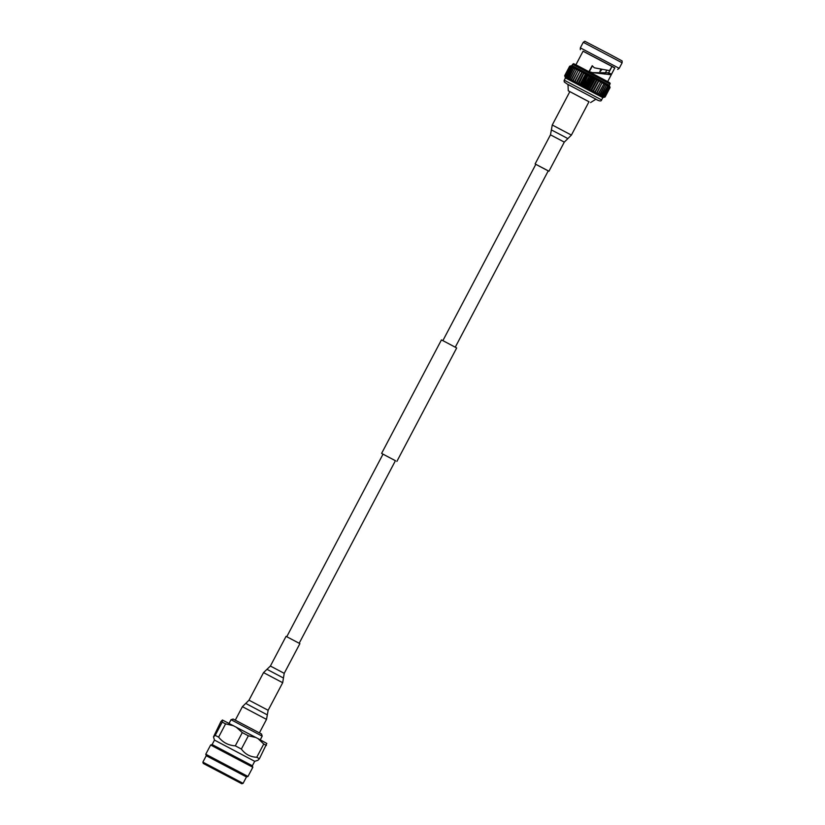 <?xml version="1.0" encoding="UTF-8"?>
<svg xmlns="http://www.w3.org/2000/svg" width="825" height="825" viewBox="0 0 825 825"><rect width="100%" height="100%" fill="white"/><g stroke="black" fill="none" stroke-linecap="round" stroke-linejoin="round"><path stroke-width="1.24" d="M299.186 643.232L395.433 460.69L385.76 455.637M395.423 460.721L381.604 453.399L383.006 454.183L286.78 636.694M396.856 461.443L456.679 347.964L445.49 342.004L441.437 339.921L381.604 453.399M614.037 67.454L612.067 66.371L614.037 67.454M588.978 101.764L568.26 90.781L568.012 84.511L595.939 99.165M568.642 84.758L598.042 100.341L568.642 84.758M583.254 42.312L584.781 41.25L608.922 53.821L622.132 60.947L622.122 62.803L583.254 42.312L580.336 47.85L619.204 68.341L622.122 62.803M583.058 51.233L614.873 68.001M592.525 72.631L608.695 72.786L611.48 74.219L614.831 67.877L607.716 81.582M611.48 74.219L611.15 74.735L608.365 73.281M575.902 64.804L583.089 51.16L612.078 66.361L609.52 70.62L594.361 67.815L592.216 65.722L588.916 71.579L592.597 72.652L611.15 74.735M565.445 77.942L564.671 75.673L569.652 66.227L571.952 65.577L591.938 75.952L609.314 85.274L610.015 87.502L605.034 96.938L602.797 97.639L605.096 96.989L610.077 87.543L609.314 85.274L609.984 84.006C610.469 83.438 609.974 82.778 608.499 82.015L577.211 65.474C571.323 62.432 574.365 64.154 572.622 64.309L609.984 84.006M568.023 84.583L564.321 82.026L564.073 80.695L565.434 77.932L602.786 97.618L605.096 96.989M605.137 73.291L606.715 70.311M601.951 69.465L600.157 71.486L600.6 69.187M599.806 71.311L600.755 70.909L600.157 71.486M568.26 90.781L569.827 91.668M565.434 77.932L564.847 75.735L565.723 78.055L565.146 75.879L566.156 78.272L565.837 76.22L566.796 78.592L566.641 76.632L567.621 79.014L567.466 77.055L568.631 79.53L568.631 77.653L569.807 80.138L569.972 78.354L571.137 80.829L571.488 79.128L572.612 81.593L573.138 79.994L574.221 82.428L574.922 80.922L575.922 83.325L576.819 81.912L577.727 84.263L578.799 82.954L579.593 85.243L580.852 84.026L581.512 86.254L582.935 85.13L583.461 87.275L585.049 86.243L585.42 88.306L587.534 87.553L587.359 89.337L589.607 88.646L589.267 90.348L591.638 89.719L591.113 91.328L593.257 90.585L592.886 92.266L595.134 91.585L594.567 93.153L597.197 92.678L596.124 93.988L598.806 93.534L597.558 94.762L600.26 94.318L598.837 95.442L601.549 95.009L599.961 96.051L602.652 95.607L600.909 96.566L603.56 96.112L601.673 96.979L604.271 96.494L602.24 97.298L604.694 96.731L602.611 97.515L605.034 96.938M564.671 75.673L569.652 66.227L571.993 65.598L569.776 66.278L564.847 75.735M596.898 92.524L601.879 83.078L597.197 92.678M598.538 93.39L603.787 84.098L598.806 93.534M595.134 91.585L600.435 82.304L595.454 91.75M600.023 94.194L604.993 84.748L600.26 94.318M601.332 94.896L606.313 85.46L601.549 95.009M602.477 95.514L607.633 86.171L602.652 95.607M603.415 96.03L608.396 86.584L603.56 96.112M604.158 96.432L609.139 86.996L604.271 96.494M604.694 96.731L609.737 87.337L604.756 96.773M605.003 96.917L610.015 87.502M564.795 75.714L569.776 66.278M565.146 75.879L570.127 66.443L565.228 75.921M565.713 76.168L570.694 66.722L565.837 76.22M566.486 76.56L571.467 67.114L566.641 76.632M567.466 77.055L572.437 67.609L567.652 77.148M568.631 77.653L573.612 68.217L568.848 77.767M569.972 78.354L574.953 68.908L570.23 78.478M571.488 79.128L576.458 69.692L571.766 79.272M573.138 79.994L578.119 70.548L573.437 80.149M574.922 80.922L579.903 71.486L575.242 81.087M576.819 81.912L582.13 72.652L577.16 82.087M578.799 82.954L583.78 73.508L579.15 83.139M580.852 84.026L586.183 74.776L581.212 84.222M582.935 85.13L587.916 75.683L583.306 85.326M585.049 86.243L590.401 76.993L585.42 86.439M587.163 87.357L592.144 77.911L587.534 87.553M589.256 88.461L594.227 79.014L589.607 88.646M591.288 89.543L596.269 80.097L591.638 89.719M593.257 90.585L598.238 81.139L593.598 90.76M603.508 83.954L602.642 81.634L602.178 83.242M601.879 83.078L601.074 80.798L600.435 82.304M604.993 84.748L604.065 82.407L603.787 84.098M606.313 85.46L605.354 83.088L605.241 84.882M607.447 86.078L606.468 83.696L606.519 85.573M608.396 86.584L607.417 84.212L607.633 86.171M609.139 86.996L608.18 84.624L608.541 86.666M609.665 87.295L608.757 84.944L609.242 87.058M609.984 87.481L609.128 85.161L609.737 87.337M610.077 87.543L609.293 85.264M570.127 66.443L572.23 65.701L569.817 66.299M570.694 66.722L572.674 65.918L570.209 66.485M571.467 67.114L573.313 66.237L570.807 66.784M572.437 67.609L574.138 66.66L571.622 67.196M573.612 68.217L575.138 67.176L572.632 67.712M574.953 68.908L576.314 67.784L573.829 68.331M576.458 69.692L577.655 68.475L575.2 69.042M578.119 70.548L579.129 69.238L576.737 69.836M579.903 71.486L580.728 70.073L578.418 70.713M581.79 72.476L582.44 70.971L580.222 71.651M583.78 73.508L584.244 71.909L582.13 72.652M585.822 74.59L586.111 72.889L584.131 73.693M587.916 75.683L588.029 73.899L586.183 74.776M590.03 76.797L589.978 74.92L588.287 75.879M592.144 77.911L591.938 75.952L590.401 76.993M594.227 79.014L593.876 76.983L592.505 78.107M596.269 80.097L595.784 77.993L594.588 79.21M598.238 81.139L597.63 78.973L596.619 80.283M600.115 82.139L599.404 79.912L598.568 81.324M608.695 72.786L612.047 66.413L614.831 67.877M592.886 92.266L599.404 79.912M591.113 91.328L597.63 78.973M589.267 90.348L595.784 77.993M587.359 89.337L593.876 76.983M585.42 88.306L591.938 75.952M583.461 87.275L589.978 74.92M581.512 86.254L588.029 73.899M579.593 85.243L586.111 72.889M577.727 84.263L584.244 71.909M575.922 83.325L582.44 70.971M592.463 65.876L589.215 71.734M600.755 70.909L601.559 69.383M233.155 719.049L261.535 734.013L262.195 736.148L231.021 719.709L233.155 719.049M212.128 744.562L252.357 765.775L252.832 767.26L210.633 745.006L212.128 744.562L214.479 740.097L254.708 761.31L257.905 760.32L259.421 758.722L266.826 743.449L258.06 738.643L263.752 743.995L266.413 745.449M203.259 763.434L241.797 783.75L203.259 763.434L202.868 762.135L206.25 755.721L205.776 754.225L247.974 776.469L252.832 767.26M206.25 755.721L246.469 776.933L247.974 776.469M202.868 762.135L243.086 783.348L246.469 776.933M223.657 774.046L206.322 765.043L223.657 774.046M222.585 720.081L222.193 722.112L215.201 735.374L213.489 736.88L220.894 721.586L222.41 720.008L258.06 738.643M236.032 727.011L242.292 732.59L248.356 735.797L255.956 737.529M242.292 732.59L235.29 745.852L241.364 749.059L248.356 735.797M235.29 745.852C228.443 745.408 222.884 742.5 218.604 737.127L225.596 723.865L233.753 725.814M215.201 735.374L218.604 737.127M263.752 743.995L256.761 757.268L259.421 758.722M256.761 757.268C250.336 756.989 245.2 754.256 241.364 749.059M222.193 722.112L225.596 723.865M538.508 165.784L548.233 170.888M548.945 171.249L564.3 142.117L567.858 138.61L564.3 136.672L567.858 138.61L571.405 135.094L552.255 124.998L569.848 91.627L588.998 101.722L571.405 135.094L570.756 134.784M442.87 340.642L535.827 164.33L545.562 169.414L548.243 170.868L455.276 347.181M266.97 669.322L283.46 678.026L266.97 669.322L270.394 666.043L286.058 636.343L299.887 643.634L284.223 673.334L283.501 672.983M564.248 80.19L601.6 99.887L602.797 97.628M577.232 65.484L606.334 81.005M564.3 142.117L550.471 134.826L551.368 129.917L564.3 136.672L551.378 129.917L552.255 124.998M282.686 682.708L263.536 672.612L248.995 700.188L268.146 710.284L282.686 682.708L283.46 678.026M270.394 666.043L284.223 673.334L283.449 678.016M267.331 714.883L245.737 703.416L267.331 714.883L266.516 719.39L242.406 706.674L235.311 720.122M590.597 102.568L595.908 99.217M617.678 69.403L619.204 68.341M604.704 74.126L605.065 73.435M601.6 99.887C601.363 101.506 599.363 101.258 595.619 99.144M571.952 65.577L572.622 64.309M580.315 49.696L580.336 47.85M229.082 723.381L231.021 719.709M205.776 754.225L210.633 745.006M214.479 740.097L213.489 736.88M241.797 783.75L243.086 783.348M252.357 765.775L254.708 761.31M260.257 739.819L262.195 736.148M535.116 163.948L550.471 134.826M245.737 703.416L248.995 700.188M266.516 719.39L259.421 732.837M267.321 714.79L268.146 710.284M245.654 703.457L242.406 706.674M266.96 669.333L263.536 672.612"/></g></svg>
